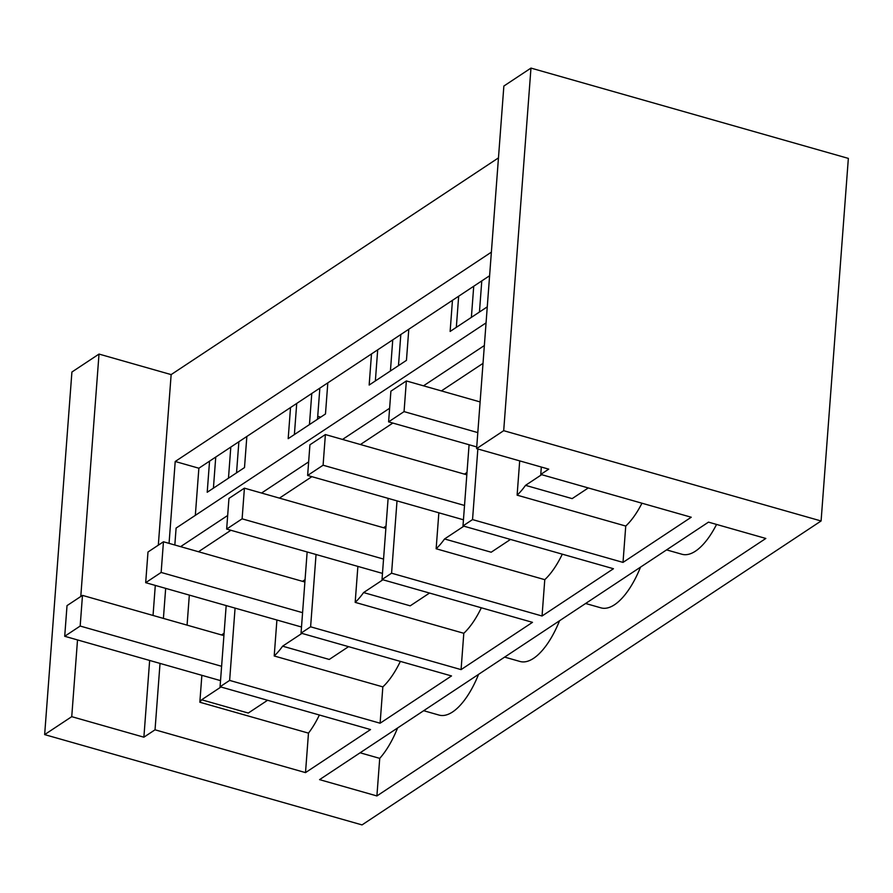 <?xml version="1.0" encoding="UTF-8"?>
<svg xmlns="http://www.w3.org/2000/svg" width="893" height="893" viewBox="0 0 893 893"><rect width="100%" height="100%" fill="white"/><g stroke="black" fill="none" stroke-linecap="round" stroke-linejoin="round"><path stroke-width="1.34" d="M541.325 467.039L540.767 474.417L691.238 517.237L623.013 562.4L472.542 519.592L467.765 522.751L462.987 525.921L613.458 568.729L542.051 616.003L391.58 573.194L382.014 579.524L532.485 622.343L461.078 669.616L310.608 626.808L305.819 629.967L301.041 633.137L451.512 675.945L380.105 723.218L229.635 680.41L224.846 683.58L220.069 686.75L370.539 729.559L305.506 772.612L155.036 729.804L160.026 663.41M163.408 618.403L165.674 588.364M169.056 543.368L175.207 461.491L491.373 252.161M305.506 772.612L308.476 733.131L199.842 702.233L201.863 675.309M187.072 625.133L189.327 595.095M174.827 545.009L176.1 528.087L486.06 322.875M195.333 515.361L198.871 468.222L175.207 461.491M540.767 474.417L548.737 469.149L476.605 448.621L503.697 430.683L821.091 520.976L848.35 158.396L530.967 68.091L503.697 430.683M821.091 520.976L362.033 824.909L44.65 734.604L71.909 372.024L99.011 354.075L171.143 374.602L498.461 157.894M171.143 374.602L158.318 545.165M155.293 585.417L153.038 615.456M149.644 660.452L143.885 737.194L155.036 729.804M143.885 737.194L71.741 716.666L44.65 734.604M376.902 795.942L319.571 779.634L708.484 522.137L765.826 538.457L376.902 795.942L379.726 758.369L360.113 752.788M319.381 715.003A66.082 27.705 105.9 0 1 308.476 733.131M199.842 702.233A66.082 27.705 -74.1 0 0 201.651 699.788L220.962 686.996M267.587 700.268L248.276 713.049L201.651 699.788M221.553 634.945L224.087 633.26M198.48 551.74L230.896 530.275M279.453 498.127L311.869 476.672M360.426 444.524L392.842 423.059M441.399 390.911L483.013 363.362M302.526 581.343L305.06 579.657M383.488 527.73L386.033 526.044M464.46 474.127L467.006 472.442M180.598 546.65L227.67 515.484M261.56 493.036L308.643 461.871M342.532 439.434L389.616 408.257M423.505 385.821L484.352 345.535M198.871 468.222L452.461 300.327L450.128 331.448L487.265 306.857M408.793 329.238L406.449 360.359L369.155 385.05L371.499 353.929M327.82 382.84L325.476 413.972L288.182 438.664L290.526 407.543M246.848 436.454L244.503 467.575L207.209 492.266L209.554 461.145M452.461 300.327L489.598 275.736M476.605 448.621L503.864 86.041L530.967 68.091M317.729 416.305L320.676 417.143M99.011 354.075L80.783 596.502M77.512 639.935L71.741 716.666M229.635 680.41L235.071 608.111M220.069 686.75L226.175 605.577M716.554 524.437A66.082 27.705 105.9 0 1 695.502 551.126A66.082 27.705 105.9 0 1 681.962 554.263L666.58 549.887M640.515 567.144A66.082 27.705 105.9 0 1 614.529 604.74A66.082 27.705 105.9 0 1 600.989 607.865L585.607 603.489M559.543 620.747A66.082 27.705 105.9 0 1 533.556 658.342A66.082 27.705 105.9 0 1 520.016 661.479L504.634 657.103M478.57 674.36A66.082 27.705 105.9 0 1 452.584 711.955A66.082 27.705 105.9 0 1 439.043 715.081L423.662 710.705M397.597 727.962A66.082 27.705 105.9 0 1 379.726 758.369M215.749 457.037L213.416 488.158M238.877 441.734L236.533 472.855M319.85 388.12L317.506 419.252M400.823 334.518L398.479 365.639M481.785 280.904L479.452 312.025M230.807 447.069L228.474 478.19M623.013 562.4L625.747 526.055L517.114 495.157A66.082 27.705 -74.1 0 0 525.53 485.346L572.156 498.618L588.286 487.946M625.747 526.055A66.082 27.705 -74.1 0 0 641.967 503.217M517.114 495.157L519.693 460.888M472.542 519.592L477.855 448.978M525.53 485.346L541.66 474.674M462.987 525.921L469.082 444.747M380.105 723.218L382.84 686.884A66.082 27.705 -74.1 0 0 400.354 661.389M348.56 646.655L329.249 659.447L282.612 646.175A66.082 27.705 105.9 0 1 274.207 655.975L382.84 686.884M274.207 655.975L276.908 620.01M282.612 646.175L301.934 633.394M301.041 633.137L307.147 551.974M310.608 626.808L316.044 554.497M311.78 393.467L309.447 424.588M296.722 403.435L294.389 434.556M461.078 669.616L463.802 633.282A66.082 27.705 -74.1 0 0 481.327 607.787M429.533 593.052L410.211 605.834L363.585 592.572A66.082 27.705 105.9 0 1 355.18 602.373L463.802 633.282M355.18 602.373L357.881 566.408M363.585 592.572L382.896 579.78M382.014 579.524L388.12 498.361M391.58 573.194L397.017 500.895M392.753 339.853L390.42 370.975M377.694 349.822L375.361 380.943M542.051 616.003L544.775 579.669A66.082 27.705 -74.1 0 0 562.3 554.173M510.495 539.439L491.183 552.22L444.558 538.959A66.082 27.705 105.9 0 1 436.141 548.76L544.775 579.669M436.141 548.76L438.854 512.794M444.558 538.959L463.869 526.178M473.725 286.251L471.381 317.372M458.667 296.219L456.323 327.34M220.526 680.622L64.709 636.285L80.169 626.049L82.48 595.385L223.909 635.615M80.169 626.049L221.609 666.29M64.709 636.285L67.02 605.621L82.48 595.385M301.499 627.009L145.682 582.683L161.142 572.446L163.452 541.772L304.881 582.013M161.142 572.446L302.582 612.676M145.682 582.683L147.992 552.008L163.452 541.772M382.472 573.395L226.655 529.069L242.115 518.833L244.414 488.158L385.854 528.399M242.115 518.833L383.555 559.074M226.655 529.069L228.954 498.406L244.414 488.158M463.445 519.793L307.627 475.456L323.087 465.22L325.387 434.556L466.827 474.797M323.087 465.22L464.527 505.46M307.627 475.456L309.927 444.792L325.387 434.556M476.728 446.924L388.6 421.853L404.06 411.617L406.36 380.943L480.11 401.928M404.06 411.617L477.811 432.603M388.6 421.853L390.9 391.179L406.36 380.943"/></g></svg>
